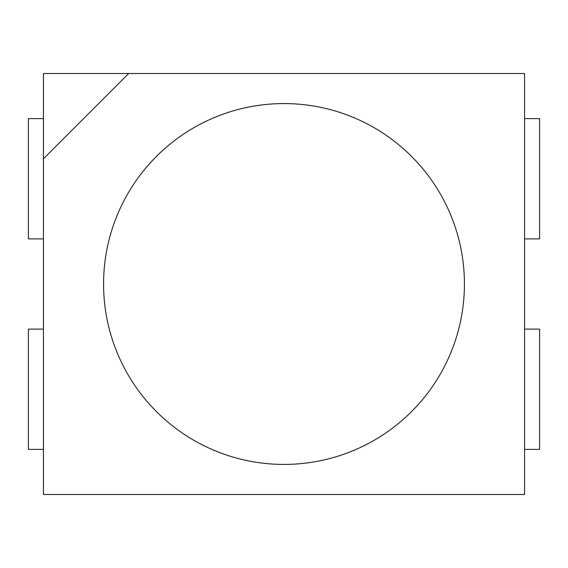 <?xml version="1.0" encoding="UTF-8"?>
<svg xmlns="http://www.w3.org/2000/svg" width="568" height="568" viewBox="0 0 568 568"><rect width="100%" height="100%" fill="white"/><g stroke="black" fill="none" stroke-linecap="round" stroke-linejoin="round"><path stroke-width="0.85" d="M524.562 118.613L539.6 118.613L539.6 238.894L524.562 238.894M43.438 118.613L28.4 118.613L28.4 238.894L43.438 238.894M284 103.575A180.425 180.425 0 0 0 103.575 284A180.425 180.425 0 0 0 284 464.425A180.425 180.425 0 0 0 464.425 284A180.425 180.425 0 0 0 284 103.575M43.438 158.799L43.438 494.494L524.562 494.494L524.562 73.506L128.723 73.506L43.438 158.799L43.438 494.494L524.562 494.494L524.562 73.506L128.723 73.506L43.438 158.799L43.438 73.506L128.723 73.506M43.438 329.106L28.4 329.106L28.4 449.387L43.438 449.387M524.562 449.387L539.6 449.387L539.6 329.106L524.562 329.106"/></g></svg>

